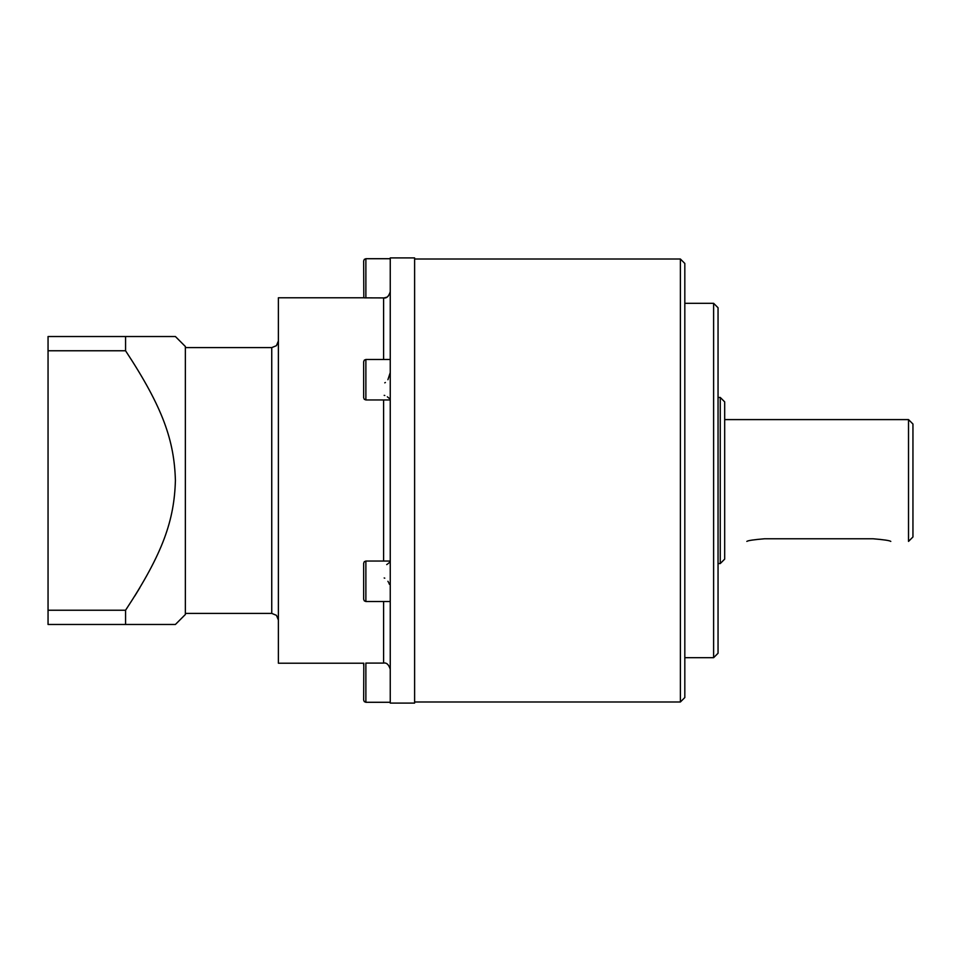 <?xml version="1.0" encoding="UTF-8"?>
<svg xmlns="http://www.w3.org/2000/svg" width="961" height="961" viewBox="0 0 961 961"><rect width="100%" height="100%" fill="white"/><g stroke="black" fill="none" stroke-linecap="round" stroke-linejoin="round"><path stroke-width="1.44" d="M48.05 350.765L48.05 336.53L125.567 336.53L125.567 350.765L48.05 350.765L48.05 624.47L175.322 624.47L125.567 624.47L175.322 624.47L125.567 624.47L125.567 610.235L48.05 610.235M139.874 587.7L134.78 596.036M150.529 336.53L175.407 336.53L185.365 346.501L185.365 614.499L175.407 624.47M125.567 610.235C163.262 552.911 174.253 520.129 175.407 480.5C174.265 440.715 163.07 407.788 125.567 350.765M125.567 336.53L175.322 336.53L125.567 336.53M143.621 336.53L135.405 336.53M365.865 663.09L383.595 663.09L365.877 663.09L365.877 702.287L364.315 701.638L363.666 700.064L363.823 663.222L278.39 663.222L278.39 297.778L363.823 297.778L363.666 260.936L364.315 259.362L365.877 258.713L390.25 258.713M390.25 291.772C388.724 296.469 386.514 298.511 383.595 297.91L364.315 297.85M365.877 359.486L365.877 399.956L364.315 399.308L363.666 397.746L363.666 361.708L364.315 360.135L365.877 359.486L390.25 359.486M363.666 391.199L363.666 393.614M384.172 577.969L384.772 578.162M387.908 581.273L388.388 582.09M388.797 582.846L389.433 584.336M389.794 562.053L389.205 562.653M388.592 563.194L387.932 563.735M387.319 564.191L386.706 564.6M384.184 395.355L384.784 395.488M387.355 396.833L387.956 397.289M388.592 397.806L389.205 398.347M390.25 372.592L387.908 379.727M384.184 297.886L386.73 297.201M387.391 296.829L388.028 296.372M385.385 382.49L384.772 382.838M383.595 601.514L383.595 663.09C386.538 662.489 388.749 664.544 390.25 669.24M390.25 703.092L390.25 257.908L414.611 257.908L414.611 703.092L390.25 703.092M363.666 664.039L363.666 665.168M365.877 561.044L365.877 601.514L364.315 600.865L363.666 599.292L363.666 563.254L364.315 561.692L365.877 561.044L390.25 561.044M680.388 701.986L684.821 697.554L684.821 263.446L680.388 259.014L680.388 701.986L414.611 701.986M713.615 303.316L713.615 657.684L718.047 653.264L718.047 307.736L713.615 303.316L684.821 303.316M720.257 397.446L720.257 563.554L724.69 559.122L724.69 401.878L720.257 397.446L718.047 397.446M908.517 419.597L908.517 541.403L912.95 536.983L912.95 424.017L908.517 419.597L724.69 419.597M890.799 541.403C889.73 540.55 883.832 539.674 873.081 538.773L764.56 538.773C753.832 539.662 747.922 540.538 746.841 541.403C747.91 540.55 753.808 539.674 764.56 538.773L873.081 538.773C883.808 539.662 889.718 540.538 890.799 541.403M278.39 340.963L276.444 345.66L271.747 347.606L271.747 613.394L185.365 613.394M383.595 399.956L383.595 561.044M383.595 297.91L383.595 359.486M365.877 297.91L365.877 258.713M271.747 613.394L276.444 615.34L278.39 620.037M271.747 347.606L185.365 347.606M365.877 399.956L390.25 399.956M365.877 702.287L390.25 702.287M365.877 601.514L390.25 601.514M680.388 259.014L414.611 259.014M684.821 657.684L713.615 657.684M718.047 563.554L720.257 563.554"/></g></svg>
